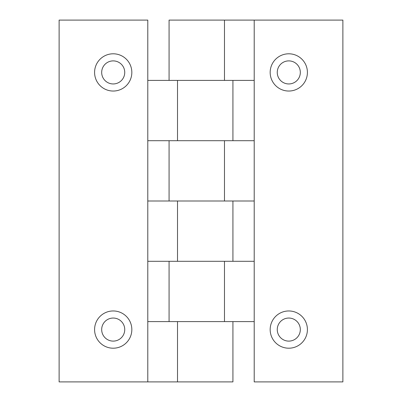<?xml version="1.0" encoding="UTF-8"?>
<svg xmlns="http://www.w3.org/2000/svg" width="402" height="402" viewBox="0 0 402 402"><rect width="100%" height="100%" fill="white"/><g stroke="black" fill="none" stroke-linecap="round" stroke-linejoin="round"><path stroke-width="0.6" d="M101.681 72.42A11.527 11.527 0 0 0 118.972 82.405A11.527 11.527 0 0 0 118.972 62.436A11.527 11.527 0 0 0 101.681 72.42M131.831 72.42A18.623 18.623 0 0 1 103.897 88.546A18.623 18.623 0 0 1 103.897 56.29A18.623 18.623 0 0 1 131.831 72.42M101.681 329.58A11.527 11.527 0 0 0 118.972 339.564A11.527 11.527 0 0 0 118.972 319.595A11.527 11.527 0 0 0 101.681 329.58M131.831 329.58A18.623 18.623 0 0 1 103.897 345.71A18.623 18.623 0 0 1 103.897 313.454A18.623 18.623 0 0 1 131.831 329.58M147.795 381.9L59.119 381.9L59.119 20.1L147.795 20.1L147.795 381.9L232.924 381.9L232.924 321.6L147.795 321.6M147.795 140.7L232.924 140.7L232.924 80.4L147.795 80.4M147.795 261.3L232.924 261.3L232.924 201L147.795 201M254.205 80.4L254.205 140.7L177.513 140.7L177.513 80.4L254.205 80.4L254.205 20.1L169.076 20.1L169.076 80.4M254.205 261.3L177.513 261.3L177.513 201L254.205 201L254.205 381.9L342.881 381.9L342.881 20.1L254.205 20.1M177.513 381.9L177.513 321.6L254.205 321.6M254.205 140.7L254.205 201M277.259 72.42A11.527 11.527 0 0 0 294.555 82.405A11.527 11.527 0 0 0 294.555 62.436A11.527 11.527 0 0 0 277.259 72.42M307.409 72.42A18.623 18.623 0 0 1 279.48 88.546A18.623 18.623 0 0 1 279.48 56.29A18.623 18.623 0 0 1 307.409 72.42M277.259 329.58A11.527 11.527 0 0 0 294.555 339.564A11.527 11.527 0 0 0 294.555 319.595A11.527 11.527 0 0 0 277.259 329.58M307.409 329.58A18.623 18.623 0 0 1 279.48 345.71A18.623 18.623 0 0 1 279.48 313.454A18.623 18.623 0 0 1 307.409 329.58M224.482 140.7L224.482 201M224.482 261.3L224.482 321.6M224.482 20.1L224.482 80.4M169.076 261.3L169.076 321.6M169.076 140.7L169.076 201"/></g></svg>
